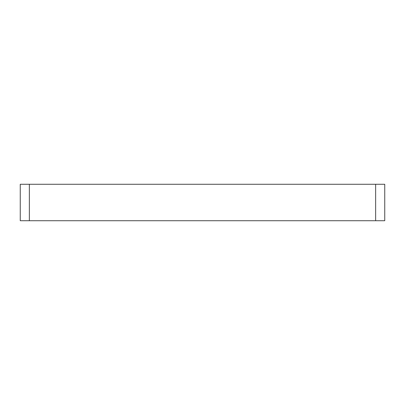 <?xml version="1.0" encoding="UTF-8"?>
<svg xmlns="http://www.w3.org/2000/svg" width="405" height="405" viewBox="0 0 405 405"><rect width="100%" height="100%" fill="white"/><g stroke="black" fill="none" stroke-linecap="round" stroke-linejoin="round"><path stroke-width="0.61" d="M29.362 184.275L384.75 184.275L384.75 220.725L20.25 220.725L20.25 184.275L29.362 184.275L29.362 220.725M375.637 184.275L375.637 220.725"/></g></svg>
